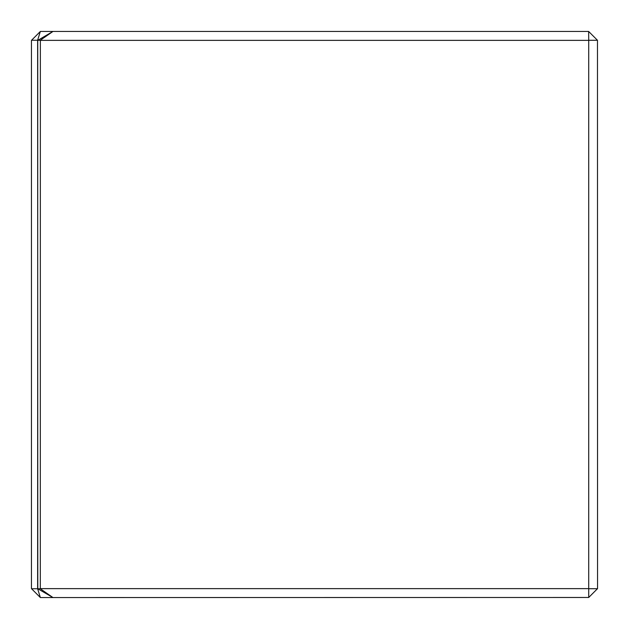 <?xml version="1.0" encoding="UTF-8"?>
<svg xmlns="http://www.w3.org/2000/svg" width="629" height="629" viewBox="0 0 629 629"><rect width="100%" height="100%" fill="white"/><g stroke="black" fill="none" stroke-linecap="round" stroke-linejoin="round"><path stroke-width="0.94" d="M40.335 597.519L31.45 588.634L31.45 40.366L40.366 31.45L52.97 31.45L37.756 40.366L37.63 588.76L40.366 597.55L52.97 597.55L37.803 588.76L40.311 588.76L52.907 597.519M40.335 31.481L37.63 40.24L37.803 588.76M37.63 40.24L31.576 40.24M31.576 588.76L37.63 588.76M588.72 31.529L597.471 40.28L588.72 40.28L588.634 31.45L52.97 31.45M597.471 40.28L597.55 588.634L588.72 597.471L588.72 40.28M37.803 40.24L40.366 40.366L40.311 588.76M588.72 597.471L52.97 597.55M40.366 588.634L588.634 588.634M588.72 588.72L597.471 588.72M40.311 40.24L52.907 31.481M588.634 40.366L40.366 40.366"/></g></svg>
